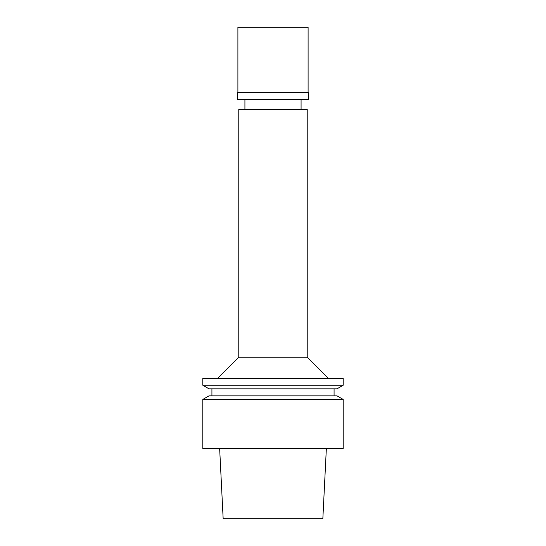 <?xml version="1.0" encoding="UTF-8"?>
<svg xmlns="http://www.w3.org/2000/svg" width="546" height="546" viewBox="0 0 546 546"><rect width="100%" height="100%" fill="white"/><g stroke="black" fill="none" stroke-linecap="round" stroke-linejoin="round"><path stroke-width="0.82" d="M219.649 448.498L223.157 518.7L322.843 518.7L326.351 448.498M202.798 448.498L343.202 448.498L343.202 399.433L202.798 399.433L202.798 448.498M343.202 399.433L336.991 395.85L209.009 395.85L202.798 399.433M202.798 385.244L209.009 388.827L336.991 388.827L343.202 385.244L343.202 378.303L202.798 378.303L202.798 385.244L343.202 385.244M217.718 378.303L238.779 357.241L307.221 357.241L328.282 378.303M307.221 357.241L307.221 109.432L238.779 109.432L238.779 357.241M308.101 27.3L237.899 27.3L237.899 92.233L308.101 92.233L308.101 27.3M308.101 92.233L308.626 92.759L237.374 92.759L237.899 92.233M237.374 92.759L237.374 99.604L308.626 99.604L308.626 92.759M211.923 395.85L211.923 388.827M334.077 395.85L334.077 388.827M244.922 109.432L244.922 99.604M301.078 109.432L301.078 99.604"/></g></svg>
